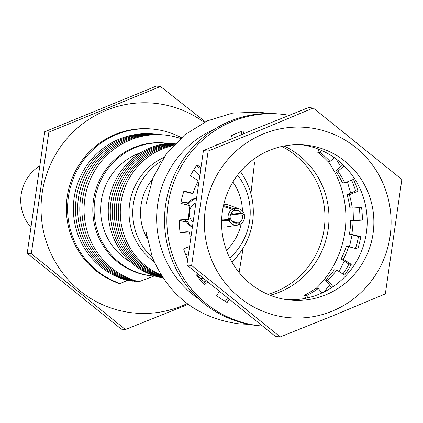 <?xml version="1.0" encoding="UTF-8"?>
<svg xmlns="http://www.w3.org/2000/svg" width="423" height="423" viewBox="0 0 423 423"><rect width="100%" height="100%" fill="white"/><g stroke="black" fill="none" stroke-linecap="round" stroke-linejoin="round"><path stroke-width="0.63" d="M281.803 146.48A79.482 77.684 -84.6 0 1 319.518 188.246A79.482 77.684 -84.6 0 1 267.896 294.339M284.076 146.009A79.482 77.684 -84.6 0 1 323.532 188.621A79.482 77.684 -84.6 0 1 270.043 295.228M204.896 282.141A79.482 77.684 -84.6 0 1 196.616 274.897M280.238 336.914L333.636 315.484L385.342 293.89L401.85 179.442L313.247 108.024L261.546 129.612L208.142 151.048L191.635 265.496L280.238 336.914L275.516 336.47L186.918 265.052L203.426 150.604L255.132 129.01L308.531 107.579L313.247 108.024M263.349 133.932A95.508 93.351 95.4 0 0 210.918 258.099A95.508 93.351 95.4 0 0 332.108 311.191A95.508 93.351 95.4 0 0 384.539 187.024A95.508 93.351 95.4 0 0 263.349 133.932M301.668 144.772A77.89 76.129 -84.6 0 1 366.651 212.399A77.89 76.129 -84.6 0 1 319.074 294.212A77.89 76.129 -84.6 0 1 287.095 299.717M269.694 150.281A77.89 76.129 -84.6 0 1 305.02 145.015A77.89 76.129 -84.6 0 1 373.123 211.32A77.89 76.129 -84.6 0 1 325.763 294.842A77.89 76.129 -84.6 0 1 290.437 300.108A77.89 76.129 -84.6 0 1 222.334 233.797A77.89 76.129 -84.6 0 1 269.694 150.281M186.918 265.052L191.635 265.496M203.426 150.604L208.142 151.048M160.465 86.472L156.351 86.086L44.738 131.775L27.209 253.303L31.323 253.689L48.851 132.161L160.465 86.472L205.261 121.813M187.162 303.603A105.369 102.99 -84.6 0 1 48.285 247.312A105.369 102.99 -84.6 0 1 80.724 125.298A105.369 102.99 -84.6 0 1 204.209 122.326M130.58 262.038A60.087 58.728 -84.6 0 1 104.761 231.904A60.087 58.728 -84.6 0 1 140.875 152.613M155.368 276.145L155.273 276.182A66.765 65.253 -84.6 0 1 153.126 276.018L151.815 275.896A66.765 65.253 -84.6 0 1 97.385 234.268A66.765 65.253 -84.6 0 1 164.32 142.958L165.626 143.08A66.765 65.253 -84.6 0 1 168.037 143.355M153.126 276.018A66.765 65.253 -84.6 0 1 98.691 234.39A66.765 65.253 -84.6 0 1 165.626 143.08M153.961 276.06L138.881 281.75A74.712 73.026 -84.6 0 1 89.195 237.134A74.712 73.026 -84.6 0 1 104.143 158.128A74.712 73.026 -84.6 0 1 180.457 138.458M137.327 281.327L136.74 281.549A74.712 73.026 -84.6 0 1 87.053 236.933A74.712 73.026 -84.6 0 1 163.024 134.858M135.191 281.126L134.599 281.348A74.712 73.026 -84.6 0 1 84.912 236.732A74.712 73.026 -84.6 0 1 160.883 134.657M133.049 280.925L132.457 281.147A74.712 73.026 -84.6 0 1 82.771 236.531A74.712 73.026 -84.6 0 1 158.747 134.456M130.908 280.724L130.321 280.946A74.712 73.026 -84.6 0 1 80.629 236.33A74.712 73.026 -84.6 0 1 156.605 134.255M128.766 280.523L128.18 280.74A74.712 73.026 -84.6 0 1 78.493 236.124A74.712 73.026 -84.6 0 1 154.464 134.054M181.33 137.681A79.482 77.684 95.4 0 0 152.703 129.089A79.482 77.684 95.4 0 0 73.02 237.795A79.482 77.684 95.4 0 0 120.053 283.495L118.847 283.384A79.482 77.684 95.4 0 1 71.815 237.678A79.482 77.684 95.4 0 1 151.497 128.978L152.703 129.089M163.051 278.006A68.034 66.496 -84.6 0 1 112.92 236.309A68.034 66.496 -84.6 0 1 175.746 142.979M162.892 277.768A68.034 66.496 -84.6 0 1 114.929 236.499A68.034 66.496 -84.6 0 1 175.55 143.18M162.675 277.44A68.034 66.496 -84.6 0 1 116.933 236.69A68.034 66.496 -84.6 0 1 175.275 143.46M162.395 277.012A68.034 66.496 -84.6 0 1 118.942 236.875A68.034 66.496 -84.6 0 1 174.921 143.831M162.046 276.473A68.034 66.496 -84.6 0 1 120.946 237.065A68.034 66.496 -84.6 0 1 174.477 144.301M161.618 275.801A68.034 66.496 -84.6 0 1 122.956 237.255A68.034 66.496 -84.6 0 1 173.932 144.878M154.094 261.594A60.087 58.728 -84.6 0 1 133.15 234.575A60.087 58.728 -84.6 0 1 163.891 157.435M229.763 257.972A60.087 58.728 95.4 0 0 246.096 190.213A60.087 58.728 95.4 0 0 237.557 175.101M161.554 161.004A60.087 58.728 95.4 0 0 136.867 234.924A60.087 58.728 95.4 0 0 152.465 257.649M152.417 179.252A52.14 50.961 95.4 0 0 144.09 231.968A52.14 50.961 95.4 0 0 146.892 238.017M226.469 250.326A52.14 50.961 95.4 0 0 241.258 223.566M242.432 213.948A52.14 50.961 95.4 0 0 242.442 213.446M242.437 211.045A52.14 50.961 95.4 0 0 238.873 193.168A52.14 50.961 95.4 0 0 232.899 182.001M185.834 255.148A52.14 50.961 95.4 0 0 188.187 253.71M197.668 185.242A29.726 29.055 95.4 0 0 196.404 184.645M151.513 181.673A29.726 29.055 95.4 0 0 150.191 182.186M179.669 219.928A9.539 9.322 95.4 0 0 186.178 221.361M161.11 274.982A68.034 66.496 -84.6 0 1 124.959 237.44A68.034 66.496 -84.6 0 1 173.277 145.586M240.375 171.585A68.034 66.496 -84.6 0 1 248.639 186.813A68.034 66.496 -84.6 0 1 231.878 261.948M202.633 278.123A68.034 66.496 -84.6 0 1 200.571 278.614M187.907 202.94A9.539 9.322 95.4 0 0 180.833 203.326M145.248 234.717A29.726 29.055 95.4 0 0 146.453 235.468M199.265 175.048A52.14 50.961 95.4 0 0 193.871 169.681M240.698 171.209A105.369 102.99 -84.6 0 1 241.279 172.875M233.004 260.854A105.369 102.99 -84.6 0 1 232.121 262.376M120.053 283.495L127.328 280.518M188.193 304.375L125.409 329.533L31.323 253.689M254.551 162.316L250.908 193.734M243.14 248.037L239.095 272.502M27.209 253.303L121.295 329.147L125.409 329.533M44.738 131.775L48.851 132.161M243.992 133.583L242.982 130.982A93.626 91.511 95.4 0 0 237.123 133.145A93.626 91.511 95.4 0 0 231.423 135.714L232.449 138.358M289.041 115.273A106.342 103.942 95.4 0 0 280.782 114.152A106.342 103.942 95.4 0 0 232.55 121.343A106.342 103.942 95.4 0 0 167.889 235.373A106.342 103.942 95.4 0 0 260.869 325.906A106.342 103.942 95.4 0 0 262.123 326.017M280.782 114.152L278.445 113.935A106.342 103.942 95.4 0 0 230.207 121.126A106.342 103.942 95.4 0 0 165.546 235.156A106.342 103.942 95.4 0 0 258.527 325.689L260.869 325.906M318.292 288.465L315.949 288.248A84.087 82.189 95.4 0 1 304.444 295.254L306.786 295.476A84.087 82.189 95.4 0 0 318.292 288.465L321.945 292.97M336.708 270.027L334.371 269.805A84.087 82.189 95.4 0 1 325.53 280.1L327.873 280.322A84.087 82.189 95.4 0 0 336.708 270.027L344.602 275.114A93.626 91.511 95.4 0 0 351.264 264.349L343.37 259.262A84.087 82.189 95.4 0 0 348.679 246.694L346.337 246.472A84.087 82.189 95.4 0 1 341.028 259.04L343.37 259.262M355.505 248.454A93.626 91.511 95.4 0 0 358.482 236.483L349.43 234.141L351.772 234.363A84.087 82.189 95.4 0 0 353.025 220.748L350.688 220.526L360.015 219.886A93.626 91.511 95.4 0 0 359.28 207.577M349.43 234.141A84.087 82.189 95.4 0 0 350.688 220.526M346.987 194.511A84.087 82.189 95.4 0 1 349.906 207.841L352.243 208.063A84.087 82.189 95.4 0 0 349.329 194.733L346.987 194.511L355.68 190.958A93.626 91.511 95.4 0 0 351.555 180.145M335.603 170.977A84.087 82.189 95.4 0 1 342.408 182.715L344.75 182.932A84.087 82.189 95.4 0 0 337.945 171.193L335.603 170.977L342.804 164.848A93.626 91.511 95.4 0 0 342.265 164.092M317.652 152.217A84.087 82.189 95.4 0 1 327.677 161.216L330.019 161.433A84.087 82.189 95.4 0 0 319.994 152.439L317.652 152.217L319.328 149.509M200.539 167.196L197.049 164.949A93.626 91.511 95.4 0 0 190.387 175.714L198.281 180.801A84.087 82.189 95.4 0 0 192.973 193.369L190.63 193.147L183.804 191.386M192.973 193.369L183.92 191.032A93.626 91.511 95.4 0 0 180.827 203.363L189.885 205.7A84.087 82.189 95.4 0 0 188.626 219.315L179.294 219.955A93.626 91.511 95.4 0 0 180.076 232.639L189.409 232A84.087 82.189 95.4 0 0 190.265 237.118M180.029 232.264L187.066 231.778L189.409 232M197.652 274.014L196.505 274.992A93.626 91.511 95.4 0 0 204.431 284.753L207.513 282.13M189.044 246.672L183.635 248.888A93.626 91.511 95.4 0 0 187.553 259.246M217.639 144.55L217.401 144.254A93.626 91.511 95.4 0 0 216.211 145.152M259.616 127.175A93.626 91.511 95.4 0 0 258.881 127.275L258.892 127.471M319.994 152.439L321.295 150.334M334.387 157.721L330.019 161.433M337.945 171.193L344.163 165.906M349.329 194.733L358.022 191.175A93.626 91.511 95.4 0 0 353.443 179.373L344.75 182.932M353.025 220.748L362.358 220.108A93.626 91.511 95.4 0 0 361.575 207.423L352.243 208.063M348.679 246.694L357.731 249.031A93.626 91.511 95.4 0 0 360.824 236.7L351.772 234.363M333.049 286.699L327.873 280.322M307.706 297.845L306.786 295.476M219.177 291.632L216.65 295.719A93.626 91.511 95.4 0 0 227.146 302.482L228.965 299.547M203.294 283.51L206.191 281.046M225.311 301.446L227.315 298.215M305.628 298.3L304.444 295.254M330.585 288.312A93.626 91.511 95.4 0 0 331.489 287.439L325.53 280.1M342.889 274.009A93.626 91.511 95.4 0 0 348.922 264.132L341.028 259.04M242.046 134.387L240.994 131.664M200.349 168.365L196.425 165.832M342.804 164.848L343.106 164.88M355.68 190.958L358.022 191.175M360.015 219.886L362.358 220.108M358.482 236.483L360.824 236.7M348.922 264.132L351.264 264.349M331.489 287.439L331.886 287.476M231.587 212.743L241.808 213.705A6.361 6.213 95.4 0 0 234.813 210.638L233.078 210.474M232.386 221.694L239.355 222.35A6.361 6.213 95.4 0 0 242.384 215.18L230.746 214.086M221.678 226.786A11.447 11.188 95.4 0 0 225.982 226.966L237.589 225.136A8.444 8.254 95.4 0 0 238.667 224.888L237.911 222.942L233.697 222.546M194.955 203.368A11.606 11.342 95.4 0 0 192.375 221.478M195.643 198.71A15.577 15.228 95.4 0 0 194.971 198.969A15.577 15.228 95.4 0 0 187.717 205.139M186.511 219.458A15.577 15.228 95.4 0 0 191.735 226.141M195.722 198.16A15.577 15.228 95.4 0 0 193.634 198.842A15.577 15.228 95.4 0 0 186.495 204.822M185.263 219.548A15.577 15.228 95.4 0 0 191.64 226.828M221.615 220.647L229.007 220.658A8.444 8.254 95.4 0 0 237.589 225.136M221.668 219.177L228.431 219.183A8.444 8.254 95.4 0 1 232.613 209.285L223.286 206.493M241.808 213.705L243.717 212.922A8.444 8.254 95.4 0 0 239.122 208.819L228.06 204.854A11.447 11.188 95.4 0 0 223.799 204.23M223.497 205.53L234.056 208.692A8.444 8.254 95.4 0 1 239.122 208.819M229.007 220.658L230.916 219.875A6.361 6.213 95.4 0 0 237.911 222.942M232.613 209.285L233.369 211.23A6.361 6.213 95.4 0 0 230.339 218.4L228.431 219.183M234.813 210.638L234.056 208.692M241.184 213.647L244.293 214.398A8.444 8.254 95.4 0 1 240.111 224.296L238.53 224.539M242.384 215.18L244.293 214.398M240.111 224.296L239.355 222.35M223.492 219.177L230.916 219.875M230.873 213.832L233.168 212.891M38.784 166.562A40.058 39.154 95.4 0 0 30.26 226.495M316.267 288.275A96.809 94.62 95.4 0 0 339.278 182.176A96.809 94.62 95.4 0 0 328.052 161.248M318.91 150.186A96.809 94.62 95.4 0 0 317.573 148.822M214.514 129.174A96.809 94.62 95.4 0 0 163.299 254.212A96.809 94.62 95.4 0 0 198.561 298.797M303.476 298.707A96.809 94.62 95.4 0 0 305.295 297.438M340.695 166.646L336.185 159.022M268.806 113.486L259.241 112.127L232.698 113.1L207.233 120.893L184.513 134.979L166.001 154.453L152.899 178.035L146.041 204.203L145.866 231.265L152.396 257.475C169.11 296.248 198.086 318.382 239.323 323.881L248.978 324.33M347.389 181.853L350.635 193.02M353.036 208.01L353.422 220.341M352.084 234.828L349.43 246.884M344.327 261.165L339.077 271.555M329.718 285.255L323.664 292.156M223.249 227.051L221.684 226.902M225.396 204.261L223.825 204.113"/></g></svg>
